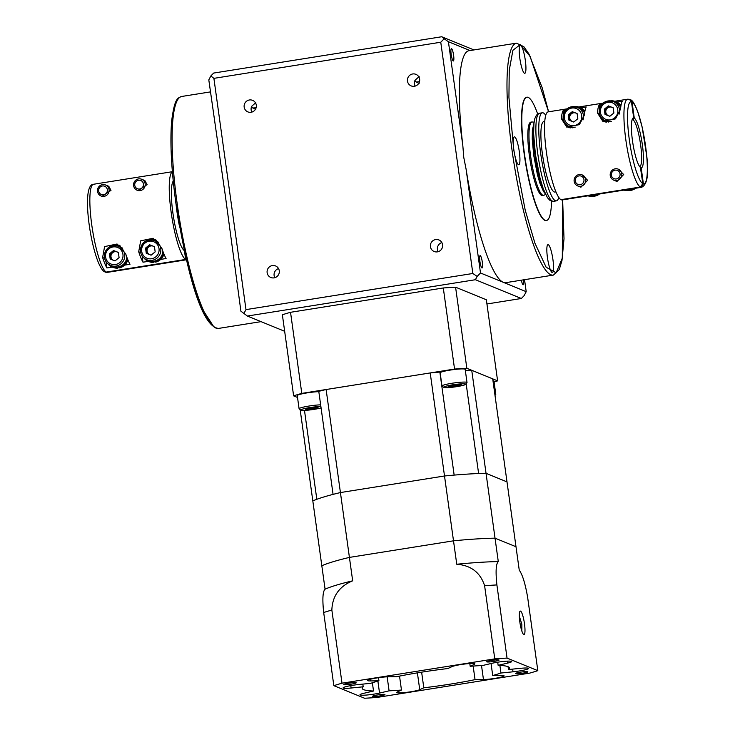 <?xml version="1.0" encoding="UTF-8"?>
<svg xmlns="http://www.w3.org/2000/svg" width="735" height="735" viewBox="0 0 735 735"><rect width="100%" height="100%" fill="white"/><g stroke="black" fill="none" stroke-linecap="round" stroke-linejoin="round"><path stroke-width="1.1" d="M543.523 189.52A37.163 6.753 -99 0 1 534.896 154.993A37.163 6.753 -99 0 1 533.656 127.55M114.109 260.576A4.575 4.474 -67.8 0 0 115.202 260.76M118.399 252.73A4.575 4.474 -67.8 0 0 110.994 256.91A4.575 4.474 -67.8 0 0 113.42 260.309M150.188 254.834A4.575 4.474 -67.8 0 0 151.291 255.017M154.488 246.978A4.575 4.474 -67.8 0 0 147.073 251.159A4.575 4.474 -67.8 0 0 149.499 254.558M140.541 251.646A10.4 10.171 112.2 0 1 154.589 240.464L156.619 241.3A10.4 10.171 112.2 0 1 158.76 242.495M156.592 240.327A11.301 11.043 -67.8 0 0 151.539 239.748M144.042 258.104A11.301 11.043 -67.8 0 0 153.367 262.156L153.946 262.395A11.301 11.043 -67.8 0 1 148.994 261.623L148.415 261.384M104.453 257.397A10.4 10.171 112.2 0 1 118.5 246.216L120.54 247.043A10.4 10.171 112.2 0 1 122.681 248.246M120.503 246.078A11.301 11.043 -67.8 0 0 115.459 245.499M107.953 263.856A11.301 11.043 -67.8 0 0 117.278 267.898L117.857 268.137A11.301 11.043 -67.8 0 1 112.905 267.365L112.326 267.136M107.338 189.685A4.456 4.355 -67.8 0 0 102.404 185.983A4.456 4.355 -67.8 0 0 98.683 191.063A4.456 4.355 -67.8 0 0 103.617 194.766A4.456 4.355 -67.8 0 0 107.338 189.685M97.525 191.412A5.944 5.816 112.2 0 1 105.555 184.99A5.944 5.816 112.2 0 1 106.86 195.124A5.944 5.816 112.2 0 1 97.525 191.412M143.426 183.934A4.456 4.355 -67.8 0 0 138.492 180.231A4.456 4.355 -67.8 0 0 134.771 185.312A4.456 4.355 -67.8 0 0 139.705 189.014A4.456 4.355 -67.8 0 0 143.426 183.934M133.614 185.661A5.944 5.816 112.2 0 1 141.635 179.239A5.944 5.816 112.2 0 1 142.948 189.373A5.944 5.816 112.2 0 1 133.614 185.661M137.142 190.246L138.134 190.659L147.083 184.604L144.869 180.562L141.635 179.239M101.053 195.997L102.055 196.401L110.994 190.356L108.78 186.304L105.555 184.99M179.671 227.188A44.596 8.103 -99 0 1 176.905 211.184A44.596 8.103 -99 0 1 176.106 204.78M184.292 250.562A35.675 6.486 -99 0 1 172.872 212.819A35.675 6.486 -99 0 1 173.239 181.122M597.38 194.325A11.301 11.043 112.2 0 1 593.659 195.997L593.071 195.758A11.301 11.043 112.2 0 0 596.103 194.527M633.469 188.583A11.301 11.043 112.2 0 1 629.739 190.246L629.16 190.016A11.301 11.043 112.2 0 0 632.192 188.785M620.046 173.855A4.456 4.355 -67.8 0 0 615.103 170.152A4.456 4.355 -67.8 0 0 611.382 175.233A4.456 4.355 -67.8 0 0 616.325 178.936A4.456 4.355 -67.8 0 0 620.046 173.855M610.234 175.582A5.944 5.816 112.2 0 1 618.254 169.16A5.944 5.816 112.2 0 1 619.568 179.294A5.944 5.816 112.2 0 1 610.234 175.582M613.753 180.167L616.977 181.481L623.693 174.526L618.254 169.16M583.957 179.597A4.456 4.355 -67.8 0 0 579.015 175.904A4.456 4.355 -67.8 0 0 575.294 180.985A4.456 4.355 -67.8 0 0 580.237 184.678A4.456 4.355 -67.8 0 0 583.957 179.597M574.145 181.325A5.944 5.816 112.2 0 1 582.166 174.902A5.944 5.816 112.2 0 1 583.48 185.045A5.944 5.816 112.2 0 1 574.145 181.325M577.664 185.909L580.898 187.232L587.614 180.277L582.166 174.902M608.938 115.946A4.575 4.474 -67.8 0 0 610.032 116.13M613.229 108.091A4.575 4.474 -67.8 0 0 605.815 112.271A4.575 4.474 -67.8 0 0 608.249 115.671M572.85 121.698A4.575 4.474 -67.8 0 0 573.943 121.872M577.14 113.842A4.575 4.474 -67.8 0 0 569.735 118.023A4.575 4.474 -67.8 0 0 572.161 121.422M584.61 113.3A10.4 10.171 -67.8 0 0 579.281 108.155L577.241 107.328A10.4 10.171 112.2 0 1 583.039 119.924M584.812 111.793A11.301 11.043 -67.8 0 0 574.66 106.566L574.669 106.658M563.341 119.447L561.356 118.629L566.795 127.146L579.391 124.628L584.444 114.954A44.596 8.103 81 0 1 586.19 106.988L580.815 107.843A11.301 11.043 112.2 0 1 584.904 111.279M580.815 107.843A11.301 11.043 -67.8 0 0 580.2 107.567L579.612 107.328M566.694 124.968A11.301 11.043 -67.8 0 0 570.323 127.908M620.698 107.558A10.4 10.171 -67.8 0 0 615.36 102.413L613.33 101.577A10.4 10.171 112.2 0 1 619.118 114.173M620.9 106.051A11.301 11.043 -67.8 0 0 610.748 100.814L610.757 100.906M599.429 113.695L597.436 112.887L602.884 121.394L615.48 118.877L620.533 109.203A44.596 8.103 81 0 1 622.279 101.246L616.904 102.101A11.301 11.043 112.2 0 1 620.983 105.537M616.904 102.101A11.301 11.043 -67.8 0 0 616.279 101.825L615.7 101.586M602.783 119.217A11.301 11.043 -67.8 0 0 606.412 122.166M639.634 166.523A23.786 4.318 81 0 0 639.726 166.514A23.786 4.318 81 0 0 640.635 144.924A23.786 4.318 81 0 0 633.037 119.768L634.268 118.078A25.266 4.594 -99 0 1 642.372 144.813A25.266 4.594 -99 0 1 641.168 167.755L639.524 166.514M558.802 197.43A44.596 8.103 -99 0 1 556.395 200.857A44.596 8.103 -99 0 1 540.657 153.257A44.596 8.103 -99 0 1 542.366 112.786A44.596 8.103 -99 0 1 545.728 115.285M555.963 191.89L554.989 192.046A35.675 6.486 -99 0 1 542.402 153.964A35.675 6.486 -99 0 1 543.771 121.587L544.736 121.431M255.835 102.624L251.765 106.207L251.811 107.429L255.817 109.487M256.111 107.742A6.238 0.671 -7.9 0 1 252.84 107.971M419.143 76.615L415.073 80.198L415.119 81.42L419.125 83.478M419.419 81.732A6.238 0.671 -7.9 0 1 416.148 81.962M251.765 106.207A6.238 6.1 -67.8 0 0 251.857 112.097M251.076 112.271A6.238 6.1 112.2 0 1 244.158 105.436A6.238 6.1 112.2 0 1 252.592 100.346A6.238 6.1 112.2 0 1 251.076 112.271M415.073 80.198A6.238 6.1 -67.8 0 0 415.165 86.087M414.384 86.271A6.238 6.1 112.2 0 1 407.466 79.426A6.238 6.1 112.2 0 1 415.9 74.336A6.238 6.1 112.2 0 1 414.384 86.271M451.171 54.307A6.238 1.13 81 0 0 453.366 60.968A6.238 1.13 81 0 0 453.605 55.3A6.238 1.13 81 0 0 451.409 48.639A6.238 1.13 81 0 0 451.171 54.307M562.633 199.865L564.011 238.746L561.99 260.456L559.289 269.488L553.409 275.083A117.425 21.333 -99 0 1 511.973 149.729A117.425 21.333 -99 0 1 516.475 43.154L468.838 50.743A117.425 21.333 81 0 0 462.82 145.521L448.414 41.739L470.005 50.559M524.542 279.677L526.205 291.676L480.506 272.997L466.1 169.215L463.767 157.409L462.82 145.521M278.556 268.606A6.238 6.1 -67.8 0 0 274.835 277.692M272.354 265.574A6.238 6.1 -67.8 0 0 270.848 277.499A6.238 6.1 -67.8 0 0 279.272 272.419A6.238 6.1 -67.8 0 0 272.354 265.574M441.864 242.596A6.238 6.1 -67.8 0 0 438.143 251.682M435.662 239.564A6.238 6.1 -67.8 0 0 434.155 251.499A6.238 6.1 -67.8 0 0 442.589 246.409A6.238 6.1 -67.8 0 0 435.662 239.564M440.761 42.226L472.844 273.484L245.986 309.619L213.894 78.36L440.761 42.226L444.179 38.78L441.707 36.75L213.646 73.068L210.853 75.944L208.804 79.894L225.296 195.391L240.896 311.162L247.355 316.041L475.426 279.723L521.363 298.493L486.938 303.978M479.891 261.302A6.238 1.13 81 0 0 482.096 267.963A6.238 1.13 81 0 0 482.335 262.303A6.238 1.13 81 0 0 480.13 255.633A6.238 1.13 81 0 0 479.891 261.302M521.363 280.182A6.238 1.13 81 0 0 523.21 284.767A6.238 1.13 81 0 0 523.55 279.833M551.544 201.188A62.429 11.347 -99 0 1 546.491 220.491A62.429 11.347 -99 0 1 524.459 153.854A62.429 11.347 -99 0 1 526.857 97.195A62.429 11.347 -99 0 1 537.653 113.98M526.857 97.195L526.572 97.24A62.429 11.347 81 0 0 524.174 153.9A62.429 11.347 81 0 0 546.206 220.537L546.491 220.491M519.81 58.23A14.121 2.563 81 0 0 524.799 73.298A14.121 2.563 81 0 0 525.341 60.49A14.121 2.563 81 0 0 520.352 45.414A14.121 2.563 81 0 0 519.81 58.23M547.428 257.452A14.121 2.563 81 0 0 552.408 272.529A14.121 2.563 81 0 0 552.95 259.712A14.121 2.563 81 0 0 547.97 244.636A14.121 2.563 81 0 0 547.428 257.452M513.82 149.664A14.121 2.563 81 0 0 518.8 164.741A14.121 2.563 81 0 0 519.342 151.924A14.121 2.563 81 0 0 514.362 136.848A14.121 2.563 81 0 0 513.82 149.664M530.835 122.148A37.163 6.753 81 0 0 529.402 155.875A37.163 6.753 81 0 0 542.522 195.538L543.679 195.354A37.163 6.753 -99 0 1 530.56 155.691A37.163 6.753 -99 0 1 531.984 121.964L530.835 122.148M640.405 167.387L642.822 183.631L640.341 187.021A44.596 8.103 -99 0 1 625.816 139.687A44.596 8.103 -99 0 1 627.525 99.216L614.763 101.255M640.341 187.021L560.952 199.663A44.596 8.103 -99 0 1 546.427 152.338A44.596 8.103 -99 0 1 548.135 111.867L567.025 108.853M105.022 272.005L106.841 272.317A44.596 8.103 81 0 0 107.475 272.354L105.711 272.272M142.131 255.964L142.994 262.202A44.596 8.103 -99 0 1 138.695 251.765L140.679 240.832L153.137 238.269L161.792 248.09A44.596 8.103 81 0 0 166.092 258.527L160.717 259.381A11.301 11.043 -67.8 0 1 155.664 262.119L155.085 261.88A11.301 11.043 -67.8 0 0 163.537 253.005M142.994 262.202L148.332 261.357M106.042 261.706L106.906 267.953A44.596 8.103 -99 0 1 102.615 257.516L104.59 246.583L117.058 244.011L125.703 253.841A44.596 8.103 81 0 0 130.003 264.269L124.628 265.133A11.301 11.043 -67.8 0 1 119.584 267.862L118.996 267.632A11.301 11.043 -67.8 0 0 127.449 258.757M106.906 267.953L112.253 267.099M172.376 171.705L93.455 184.274A44.596 8.103 81 0 0 91.737 224.745A44.596 8.103 81 0 0 106.263 272.079L185.652 259.437A44.596 8.103 -99 0 1 171.136 212.103A44.596 8.103 -99 0 1 172.376 171.788M118.363 252.417L113.548 250.516L109.469 253.832L110.186 259.032L115 260.934L119.079 257.617L118.363 252.417L114.715 250.993L110.627 254.301L111.352 259.492M154.442 246.666L149.637 244.773L145.558 248.081L146.274 253.29L151.079 255.183L155.168 251.875L154.442 246.666L150.804 245.251L146.715 248.559L147.432 253.75M155.085 261.88L154.892 261.017A10.4 10.171 112.2 0 1 153.312 261.265L153.367 262.156M118.996 267.632L118.813 266.759A10.4 10.171 112.2 0 1 117.223 267.016L117.278 267.898M186.378 259.703A44.596 8.103 -99 0 1 186.231 259.675L106.841 272.317M186.038 258.242L186.231 259.675M591.308 195.299L591.353 196.034A11.301 11.043 112.2 0 1 588.119 195.804M627.396 189.547L627.442 190.282A11.301 11.043 112.2 0 1 624.208 190.053M591.353 196.034L591.932 196.273L591.868 195.207M591.877 195.381A10.4 10.171 -67.8 0 0 592.961 195.244M627.442 190.282L628.021 190.521L627.956 189.455M627.966 189.639A10.4 10.171 -67.8 0 0 629.05 189.492M597.436 112.887A44.596 8.103 -99 0 1 599.181 104.921L599.641 108.201M601.653 104.526L599.181 104.921M561.356 118.629A44.596 8.103 -99 0 1 563.102 110.663L563.552 113.953M565.573 110.278L563.102 110.663M613.192 107.797L609.545 106.364L605.456 109.671L606.182 114.862M577.104 113.548L573.456 112.106L569.368 115.423L570.094 120.604M640.92 187.26A44.596 8.103 -99 0 0 641.554 187.296L562.165 199.938A44.596 8.103 -99 0 1 561.531 199.902L640.92 187.26L643.401 183.869L641.168 167.755M640.589 167.516A25.266 4.594 -99 0 1 640.497 167.451A25.266 4.594 -99 0 1 632.89 143.518A25.266 4.594 -99 0 1 632.688 118.408A25.266 4.594 -99 0 1 633.689 117.839L632.449 119.529A23.786 4.318 81 0 0 632.247 119.539A23.786 4.318 81 0 0 632.155 119.557L632.449 119.529M627.525 99.216L629.298 99.298L631.457 101.724L633.689 117.839M284.656 331.292L247.355 316.041M521.363 298.493L524.156 295.626L526.205 291.676M466.1 169.215A117.425 21.333 81 0 0 503.356 282.332A117.425 21.333 81 0 0 505.781 282.663L553.409 275.083M243.827 313.579L245.986 309.619M472.844 273.484L477.153 276.415L475.426 279.723M477.153 276.415L480.506 272.997M210.853 75.944L213.894 78.36M444.179 38.78L448.414 41.739M441.707 36.75L473.956 49.925M633.037 119.768L632.045 119.924M634.268 118.078L632.036 101.954L629.968 99.556M565.858 124.178A11.889 11.622 -67.8 0 0 569.166 127.789M601.947 118.427A11.889 11.622 -67.8 0 0 605.245 122.047M611.309 121.367A10.4 10.171 112.2 0 1 605.456 120.843L607.496 121.67A10.4 10.171 -67.8 0 0 608.617 122.056M613.183 107.779L608.378 105.886L604.299 109.193L605.015 114.403L609.82 116.295L613.909 112.988L613.183 107.779M575.22 127.109A10.4 10.171 112.2 0 1 569.368 126.585L571.407 127.421A10.4 10.171 -67.8 0 0 572.528 127.807M572.289 111.637L568.21 114.945L568.927 120.154L573.741 122.047L577.82 118.73L577.104 113.53L573.456 112.106M609.545 106.364L608.378 105.886M605.456 109.671L604.299 109.193M569.368 115.423L568.21 114.945M628.021 190.521A11.301 11.043 112.2 0 1 624.006 190.089M629.004 189.29L629.16 190.016M591.932 196.273A11.301 11.043 112.2 0 1 587.917 195.832M592.915 195.041L593.071 195.758M185.652 259.437L184.632 252.096M106.263 272.079L104.407 271.748C92.491 264.471 79.656 184.678 93.455 184.274M155.443 239.491A11.889 11.622 -67.8 0 0 150.39 239.729M163.942 254.007A11.301 11.043 112.2 0 1 160.717 259.381M119.355 245.233A11.889 11.622 -67.8 0 0 114.302 245.472M127.853 259.758A11.301 11.043 112.2 0 1 124.628 265.133M117.784 266.952L117.857 268.137M117.223 267.016A10.4 10.171 112.2 0 1 112.666 266.309L110.627 265.473A10.4 10.171 112.2 0 1 104.462 257.452M126.797 257.002A10.4 10.171 112.2 0 1 118.813 266.759M153.872 261.21L153.946 262.395M153.312 261.265A10.4 10.171 112.2 0 1 148.746 260.558L146.715 259.731A10.4 10.171 112.2 0 1 140.55 251.71M162.876 251.26A10.4 10.171 112.2 0 1 154.892 261.017M114.715 250.993L113.548 250.516M110.627 254.301L109.469 253.832M150.804 245.251L149.637 244.773M146.715 248.559L145.558 248.081M527.73 671.707A6.238 0.671 172.1 0 0 521.005 672.084A6.238 0.671 172.1 0 0 515.483 673.526A6.238 0.671 172.1 0 0 515.602 673.637A6.238 0.671 172.1 0 0 522.328 673.26A6.238 0.671 172.1 0 0 527.849 671.818A6.238 0.671 172.1 0 0 527.73 671.707M384.837 694.465A6.238 0.671 172.1 0 0 378.112 694.841A6.238 0.671 172.1 0 0 372.59 696.284A6.238 0.671 172.1 0 0 372.709 696.394A6.238 0.671 172.1 0 0 379.435 696.017A6.238 0.671 172.1 0 0 384.956 694.575A6.238 0.671 172.1 0 0 384.837 694.465M356.052 682.705A6.238 0.671 172.1 0 0 349.327 683.081A6.238 0.671 172.1 0 0 343.805 684.524A6.238 0.671 172.1 0 0 343.925 684.634A6.238 0.671 172.1 0 0 350.65 684.248A6.238 0.671 172.1 0 0 356.172 682.806A6.238 0.671 172.1 0 0 356.052 682.705M498.946 659.947A6.238 0.671 172.1 0 0 492.22 660.324A6.238 0.671 172.1 0 0 486.699 661.766A6.238 0.671 172.1 0 0 486.818 661.877A6.238 0.671 172.1 0 0 493.543 661.491A6.238 0.671 172.1 0 0 499.065 660.048A6.238 0.671 172.1 0 0 498.946 659.947M372.369 682.769L373.518 691.019L363.963 693.261A11.889 1.286 172.1 0 0 359.975 694.795A11.889 1.286 172.1 0 0 360.205 694.998A11.889 1.286 172.1 0 0 379.545 693.068L389.091 690.836A74.318 8.021 172.1 0 0 401.466 690.036L397.405 691.92A11.889 1.286 172.1 0 0 396.79 692.434A11.889 1.286 172.1 0 0 397.029 692.646A11.889 1.286 172.1 0 0 407.833 692.195A11.889 1.286 172.1 0 0 419.74 689.687L423.801 687.804A74.318 8.021 172.1 0 0 475.04 679.645L483.455 679.535A11.889 1.286 172.1 0 0 496.538 678.093A11.889 1.286 172.1 0 0 504.072 675.832A11.889 1.286 172.1 0 0 503.842 675.63A11.889 1.286 172.1 0 0 501.132 675.401L492.716 675.511A74.318 8.021 172.1 0 0 500.939 673.021L513.002 671.808A11.889 1.286 172.1 0 0 528.538 668.437A11.889 1.286 172.1 0 0 528.309 668.225A11.889 1.286 172.1 0 0 520.527 668.326L508.464 669.53A74.318 8.021 172.1 0 0 509.438 667.95A74.318 8.021 172.1 0 0 498.137 665.313L507.683 663.08A11.889 1.286 172.1 0 0 511.679 661.546A11.889 1.286 172.1 0 0 511.45 661.335A11.889 1.286 172.1 0 0 492.11 663.273L482.564 665.506A74.318 8.021 172.1 0 0 470.179 666.296L474.25 664.412A11.889 1.286 172.1 0 0 474.856 663.898A11.889 1.286 172.1 0 0 474.626 663.696A11.889 1.286 172.1 0 0 463.822 664.137A11.889 1.286 172.1 0 0 451.915 666.654L447.854 668.538A74.318 8.021 172.1 0 0 396.615 676.696L388.199 676.797A11.889 1.286 172.1 0 0 375.116 678.24A11.889 1.286 172.1 0 0 367.583 680.5A11.889 1.286 172.1 0 0 367.812 680.702A11.889 1.286 172.1 0 0 370.523 680.932L378.938 680.83A74.318 8.021 172.1 0 0 370.716 683.32L358.652 684.524A11.889 1.286 172.1 0 0 343.116 687.905A11.889 1.286 172.1 0 0 343.346 688.107A11.889 1.286 172.1 0 0 351.128 688.015L363.191 686.802A74.318 8.021 172.1 0 0 362.217 688.383A74.318 8.021 172.1 0 0 363.65 689.66A74.318 8.021 172.1 0 0 373.518 691.019M519.333 616.206L521.841 624.217L521.841 631.007M519.829 621.893A11.889 2.159 81 0 0 524.027 634.581A11.889 2.159 81 0 0 524.487 623.794A11.889 2.159 81 0 0 520.288 611.097A11.889 2.159 81 0 0 519.829 621.893M507.049 658.091L537.818 670.66A118.914 12.826 -7.9 0 1 529.65 673.131L376.89 697.46A118.914 12.826 -7.9 0 1 364.606 698.25L333.837 685.672A118.914 12.826 -7.9 0 1 342.005 683.201L494.765 658.872A118.914 12.826 -7.9 0 1 507.049 658.091L496.897 584.931A118.914 12.826 172.1 0 0 484.613 585.721C480.322 572.528 471.043 565.371 456.757 564.241L453.504 540.822L349.419 557.406L352.671 580.825C339.331 586.328 332.385 596.067 331.852 610.05A118.914 12.826 172.1 0 0 323.685 612.521C322.279 599.144 322.748 591.363 325.072 589.176L321.82 565.757A104.048 11.227 -7.9 0 1 349.419 557.406L340.424 492.56L444.51 475.986A104.048 11.227 -7.9 0 1 486.037 473.322L471.732 370.284A104.048 11.227 -7.9 0 0 465.338 370.449M342.005 683.201L331.852 610.05M333.837 685.672L323.685 612.521M325.072 589.176A104.048 11.227 -7.9 0 1 352.671 580.825M456.757 564.241A104.048 11.227 -7.9 0 1 498.284 561.586L495.032 538.167A104.048 11.227 -7.9 0 0 453.504 540.822L444.51 475.986L340.424 492.56L326.119 389.522A104.048 11.227 -7.9 0 0 318.779 391.342L333.074 494.389A104.048 11.227 -7.9 0 1 340.424 492.56A104.048 11.227 -7.9 0 0 312.816 500.912L321.82 565.757A104.048 11.227 -7.9 0 1 349.419 557.406L453.504 540.822A104.048 11.227 -7.9 0 1 495.032 538.167L515.998 546.739L519.25 570.158C522.493 574.614 525.304 583.737 527.666 597.509L537.818 670.66M494.765 658.872L484.613 585.721M498.284 561.586C495.96 563.754 495.5 571.536 496.897 584.931M491.053 663.521L492.716 675.511M499.883 665.395L500.939 673.021M473.156 666.075L475.04 679.645M421.633 672.176L423.801 687.804M399.537 676.099L401.466 690.036M387.152 676.825L389.091 690.836M362.824 684.11L363.191 686.802M378.507 677.688L378.938 680.83M469.803 663.549L470.179 666.296M497.705 662.207L498.137 665.313M508.069 666.7L508.464 669.53M471.732 370.284L492.707 378.847L515.998 546.739L495.032 538.167L486.037 473.322L507.003 481.894L486.037 473.322A104.048 11.227 -7.9 0 0 478.614 473.533L466.155 383.734M300.156 409.625L312.816 500.912A104.048 11.227 -7.9 0 1 316.822 499.304L304.483 410.406M430.214 372.939L444.51 475.986A104.048 11.227 -7.9 0 1 454.156 475.104L439.852 372.057A104.048 11.227 -7.9 0 0 430.214 372.939L326.119 389.522M443.876 387.455A11.144 1.204 172.1 0 0 455.277 386.867A11.144 1.204 172.1 0 0 465.696 384.341A11.144 1.204 172.1 0 0 465.521 384.01A11.144 1.204 172.1 0 0 452.925 384.782A11.144 1.204 172.1 0 0 443.738 387.391A11.144 1.204 172.1 0 0 443.876 387.455M443.738 387.391L442.075 386.141A12.633 1.36 -7.9 0 1 441.983 386.004A12.633 1.36 -7.9 0 1 453.164 383.082A12.633 1.36 -7.9 0 1 466.762 382.319A12.633 1.36 -7.9 0 1 467.01 382.531A12.633 1.36 -7.9 0 1 466.955 382.696L465.696 384.341M320.892 406.556A11.144 1.204 172.1 0 0 307.873 407.897A11.144 1.204 172.1 0 0 300.845 410.148A11.144 1.204 172.1 0 0 300.983 410.213A11.144 1.204 172.1 0 0 309.738 409.965A11.144 1.204 172.1 0 0 321.076 407.879M467.01 382.531L465.181 369.365A12.633 1.36 172.1 0 0 464.933 369.145A12.633 1.36 172.1 0 0 451.336 369.916A12.633 1.36 172.1 0 0 440.155 372.838L441.983 386.004M494.793 393.914A12.633 1.36 -7.9 0 1 495.546 394.079A12.633 1.36 -7.9 0 1 495.794 394.3A12.633 1.36 -7.9 0 1 495.739 394.456L495.004 395.421M495.794 394.3L493.966 381.125A12.633 1.36 172.1 0 0 493.718 380.905A12.633 1.36 172.1 0 0 492.964 380.739M297.519 397.46L293.623 395.862L282.369 314.773A118.914 12.826 -7.9 0 1 290.536 312.301L443.297 287.973A118.914 12.826 -7.9 0 1 455.581 287.192L486.349 299.77L497.604 380.849A118.914 12.826 -7.9 0 1 494.085 381.961M293.623 395.862A118.914 12.826 -7.9 0 1 301.791 393.39L290.536 312.301M318.825 391.663A12.633 1.36 172.1 0 0 305.034 393.234A12.633 1.36 172.1 0 0 297.262 395.595L299.09 408.77A12.633 1.36 -7.9 0 1 306.853 406.409A12.633 1.36 -7.9 0 1 320.653 404.838M497.604 380.849L466.835 368.281L455.581 287.192M301.791 393.39L454.552 369.062A118.914 12.826 -7.9 0 1 466.835 368.281M454.552 369.062L443.297 287.973M300.845 410.148L299.182 408.899A12.633 1.36 -7.9 0 1 299.09 408.77M306.743 409.68L318.2 407.851L316.868 407.309L310.473 407.953L305.411 409.129L306.743 409.68L306.633 408.844M450.243 385.792L448.084 386.785L452.549 386.729L459.154 385.682L461.314 384.681L450.243 385.792M459.026 384.708L459.154 385.682M452.365 385.452L452.549 386.729M312.954 407.704L313.138 409.037M562.606 199.865L562.312 258.086L556.147 272.804L546.142 267.228L534.924 243.184L525.222 210.219L513.71 149.618L508.932 97.342L509.236 70.294L512.901 50.283L520.261 44.614L530.1 56.319L548.576 111.793M177.089 203.062A117.425 21.333 81 0 0 218.534 328.416C200.683 326.928 185.771 266.566 175.913 203.384C171.328 169.555 169.904 142.094 171.659 120.99C174.627 97.948 177.695 98.141 181.591 96.487A117.425 21.333 81 0 0 177.089 203.062M175.941 203.411L189.547 272.143L201.114 307.193L213.499 326.358M154.589 240.464A10.4 10.171 112.2 0 1 156.886 258.206A10.4 10.171 112.2 0 1 146.715 259.731C143.233 258.169 141.166 255.486 140.514 251.682C141.056 242.55 145.741 238.811 154.589 240.464M159.017 248.595A8.921 8.719 -67.8 0 0 149.141 241.199A8.921 8.719 -67.8 0 0 141.699 251.361A8.921 8.719 -67.8 0 0 151.575 258.757A8.921 8.719 -67.8 0 0 159.017 248.595M118.5 246.216A10.4 10.171 112.2 0 1 120.797 263.948A10.4 10.171 112.2 0 1 110.627 265.473C107.145 263.92 105.087 261.237 104.434 257.425C104.967 248.301 109.653 244.562 118.5 246.216M122.938 254.347A8.921 8.719 -67.8 0 0 113.052 246.942A8.921 8.719 -67.8 0 0 105.61 257.103A8.921 8.719 -67.8 0 0 115.496 264.508A8.921 8.719 -67.8 0 0 122.938 254.347M581.679 115.459A8.921 8.719 -67.8 0 0 571.793 108.054A8.921 8.719 -67.8 0 0 564.351 118.216A8.921 8.719 -67.8 0 0 574.237 125.621A8.921 8.719 -67.8 0 0 581.679 115.459M563.194 118.51A10.4 10.171 112.2 0 1 577.241 107.328C568.394 105.675 563.708 109.414 563.175 118.537C563.828 122.35 565.886 125.033 569.368 126.585A10.4 10.171 112.2 0 1 563.203 118.565M599.282 112.758A10.4 10.171 112.2 0 1 613.33 101.577C604.482 99.932 599.797 103.672 599.264 112.795C599.907 116.599 601.974 119.281 605.456 120.843A10.4 10.171 112.2 0 1 599.291 112.822M617.758 109.708A8.921 8.719 -67.8 0 0 607.882 102.312A8.921 8.719 -67.8 0 0 600.44 112.473A8.921 8.719 -67.8 0 0 610.316 119.869A8.921 8.719 -67.8 0 0 617.758 109.708M553.501 201.316L550.028 200.462L547.428 197.687L543.294 188.904L540.023 178.1L535.402 154.359L533.619 133.623L533.922 123.664L534.841 118.519L536.449 115.119L539.481 113.245A44.596 8.103 81 0 0 537.772 153.716A44.596 8.103 81 0 0 553.501 201.316L556.395 200.857M631.457 101.724A41.619 7.561 81 0 0 629.289 139.466A41.619 7.561 81 0 0 642.822 183.631M643.401 183.869A41.619 7.561 81 0 0 645.569 146.127A41.619 7.561 81 0 0 632.036 101.954M635.656 188.233L628.012 190.429A10.4 10.171 -67.8 0 0 635.61 188.243M591.932 196.172A10.4 10.171 -67.8 0 0 599.521 193.985M140.688 252.583L138.695 251.765M104.6 258.325L102.615 257.516M417.397 672.856L419.74 689.687M377.882 681.115L379.545 693.068M350.797 685.617L351.128 688.015M370.293 679.287L370.523 680.932M474.13 663.567L474.25 664.412M507.416 661.151L507.683 663.08M512.626 669.116L513.002 671.808M481.517 665.561L483.455 679.535M543.679 195.354L545.618 194.499M542.366 112.786L539.481 113.245M545.223 193.654L543.477 191.44L539.876 183.153L537.395 174.562L533.711 155.324L532.232 139.062L532.351 130.306L533.987 123.103M181.591 96.487L210.467 91.893M186.396 259.786L107.475 272.354M603.113 103.111L578.675 106.998M534.097 122.166L531.984 121.964M548.604 111.784L542.219 87.851L529.007 54.096L523.834 46.691L516.475 43.154M218.534 328.416L261.054 321.645M641.554 187.296C647.204 184.825 648.95 174.526 646.8 156.38L642.087 126.833L637.75 111.665C634.81 104.14 632.431 100.19 630.593 99.822M599.576 193.976L591.932 196.181"/></g></svg>
